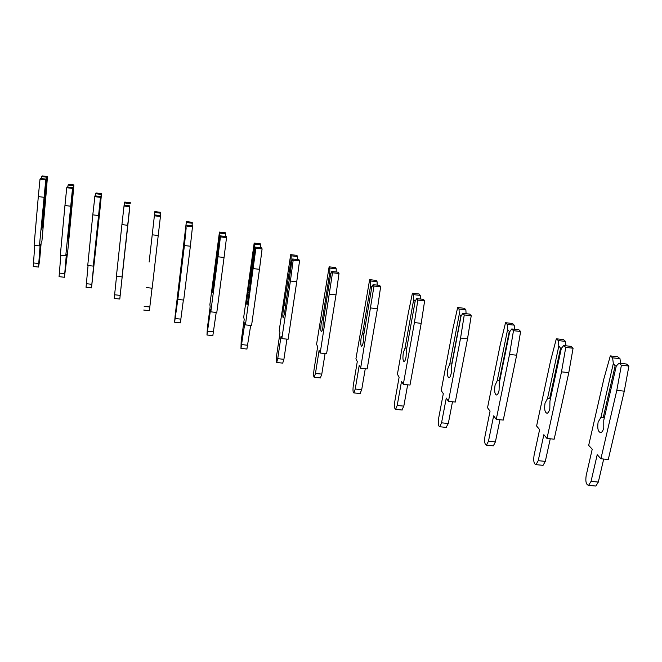 <?xml version="1.0" encoding="UTF-8"?>
<svg xmlns="http://www.w3.org/2000/svg" width="662" height="662" viewBox="0 0 662 662"><rect width="100%" height="100%" fill="white"/><g stroke="black" fill="none" stroke-linecap="round" stroke-linejoin="round"><path stroke-width="0.99" d="M42.616 218.865L43.071 219.048L42.964 222.937L41.83 229.201L41.838 225.063L45.843 179.112L40.465 178.45L40.001 179.145L38.313 196.597L34.101 245.279L39.422 245.892L40.183 244.369L38.487 267.059L39.538 261.3L41.209 242.3L41.946 240.827L46.166 193.089L47.465 176.564L45.885 181.222M47.035 177.242L41.714 176.589L41.375 178.566M47.465 176.564L42.161 175.91L41.714 176.589M34.747 245.354L33.266 266.472M46.456 180.734L43.071 219.048M45.843 179.112L39.422 245.892M45.397 179.807L40.001 179.145M43.7 197.251L38.313 196.597M68.98 228.15L69.121 232.23L68.07 238.676L68.203 234.489L72.597 187.636L67.119 186.965L66.746 187.71L64.95 205.526L60.333 255.16L65.761 255.78L66.374 254.167L64.421 277.262L67.822 250.41L72.423 201.753L73.896 184.913L72.572 189.605M73.556 185.641L68.128 184.979L67.805 187.048M73.896 184.913L68.492 184.259L68.128 184.979M60.83 255.218L59.075 276.658L64.421 277.262M73.01 189.224L69.32 228.291M72.597 187.636L65.761 255.78M72.241 188.372L66.746 187.71M70.437 206.18L64.95 205.526M96.511 237.857L100.558 196.54L94.972 195.861L92.796 214.852L87.74 265.479L93.276 266.107L93.739 264.403L91.497 287.912L99.846 210.797L101.509 193.635L100.467 198.352M101.253 194.405L95.725 193.734L95.427 195.919M101.509 193.635L95.998 192.973L95.725 193.734M88.063 265.52L86.043 287.3L91.497 287.912M100.756 198.095L96.718 237.948M100.558 196.54L93.276 266.107M100.301 197.334L94.699 196.655M98.39 215.514L92.796 214.852M125.3 248.002L129.818 205.857L124.117 205.17L121.924 224.608L116.404 276.277L122.04 276.915L122.338 275.102L119.789 299.034L129.669 207.463M130.224 203.582L124.588 202.903L124.307 205.187M130.373 202.754L124.754 202.076L124.588 202.903M116.537 276.294L114.236 298.421L119.789 299.034M129.769 207.371L125.366 248.035M129.818 205.857L122.04 276.915M129.661 206.701L123.943 206.014M127.625 225.279L121.924 224.608M149.14 262.044L154.85 211.617L149.14 262.044M154.85 211.617L160.585 212.303L160.295 215.589M160.543 213.181L154.792 212.494M146.401 287.573L152.152 288.218L160.419 216.515L160.452 215.613L154.635 214.918M152.045 288.202L149.38 310.677M160.419 216.515L154.577 215.82M158.251 235.507L152.425 234.828M180.296 273.149L179.7 280.407L180.403 276.037L186.179 227.778L184.408 245.536L177.83 299.414L174.602 322.237L175.149 315.551L186.386 221.605L180.296 273.149M186.386 221.605L192.228 222.3L192.104 225.783M192.319 223.243L186.452 222.54M177.83 299.414L183.705 300.068L190.358 246.231L192.568 225.841L186.634 225.13M183.366 300.027L180.362 322.857M192.659 226.809L186.701 226.098M190.358 246.231L184.408 245.536M212.965 284.792L212.535 292.29L213.412 287.871L219.627 238.527L220.223 235.854L220.429 236.897L217.988 256.782L210.806 311.835L210.533 309.651L206.974 335.005L207.371 328.104L210.152 306.688L209.887 304.578L219.453 232.081L219.362 237.219L212.965 284.792M213.718 280.572L214.157 280.514M219.453 232.081L225.419 232.784L225.469 236.483M225.651 233.794L219.66 233.082M219.784 237.815L219.362 237.219M210.806 311.835L216.797 312.497L224.054 257.493L226.512 237.608L226.28 236.574L220.223 235.854M216.209 312.431L212.833 335.634M226.512 237.608L220.429 236.897M224.054 257.493L217.988 256.782M247.257 297.015C246.686 301.624 246.603 304.206 247.009 304.76L248.076 300.3L254.762 249.814L255.515 247.125L255.88 248.233L245.437 324.877L244.915 322.551L240.96 348.402L241.175 341.269L244.212 319.39L243.707 317.148L254.183 243.078L254.316 248.424L247.257 297.015M248.167 292.736L248.813 292.67M254.183 243.078L260.282 243.798L260.514 247.72M260.654 244.874L254.539 244.154M254.92 249.276L254.316 248.424M245.437 324.877L251.56 325.547L259.471 269.318L262.094 248.97L261.705 247.853L255.515 247.125M250.683 325.447L246.909 349.04M262.094 248.97L255.88 248.233M259.471 269.318L253.273 268.607M283.295 309.866C282.691 314.624 282.674 317.297 283.253 317.876L284.519 313.366L291.735 261.697L292.645 258.991L293.183 260.174L290.395 281.044L281.855 338.596L281.069 336.114L277.726 358.663L276.666 362.486C276.128 361.973 276.137 359.507 276.691 355.097L279.993 332.746L279.232 330.346L290.692 254.647L291.214 255.797L291.065 260.199L283.295 309.866M284.362 305.521L285.248 305.455M290.692 254.647L296.924 255.375L297.47 256.533L297.379 259.537M297.47 256.533L291.214 255.797M291.868 261.308L291.065 260.199M281.855 338.596L288.111 339.267L296.733 281.764L299.538 260.919L298.976 259.727L292.645 258.991M286.927 339.143L283.907 359.317L282.715 363.124M299.538 260.919L293.183 260.174M296.733 281.764L290.395 281.044M321.211 323.379C320.573 328.311 320.64 331.074 321.409 331.679C321.939 331.414 322.427 329.891 322.89 327.127L323.313 320.83L330.669 274.217L331.77 271.478L332.498 272.761L320.201 353.036L319.109 350.388L315.468 373.442L314.235 377.299C313.523 376.769 313.457 374.212 314.036 369.644L317.636 346.789L316.585 344.232L329.13 266.827L329.833 268.06L329.775 272.603L322.468 318.985L321.211 323.379M322.468 318.985L323.619 318.927M329.13 266.827L335.493 267.564L336.222 268.805L336.197 271.991M336.222 268.805L329.833 268.06M330.768 273.969L329.775 272.603M320.201 353.036L326.589 353.723L335.998 294.88L338.994 273.514L338.241 272.231L331.77 271.478M325.067 353.558L321.79 374.113L320.383 377.936M338.994 273.514L332.498 272.761M335.998 294.88L329.519 294.143M361.171 337.628C360.492 342.734 360.649 345.605 361.642 346.234C362.28 345.953 362.85 344.422 363.355 341.633L363.728 335.146L371.746 287.416L373.054 284.668L373.989 286.034L360.625 368.262L359.209 365.432L355.237 389.024L353.822 392.897C352.904 392.351 352.755 389.703 353.367 384.961L357.29 361.584L355.924 358.845L369.653 279.662L370.555 280.986L370.588 285.686L362.627 333.168L361.171 337.628M362.627 333.168L363.984 333.127M369.653 279.662L376.157 280.415L377.092 281.739L377.133 285.132M377.092 281.739L370.555 280.986M371.796 287.316L370.588 285.686M360.625 368.262L367.162 368.957L377.423 308.715L380.633 286.803L379.674 285.43L373.054 284.668M365.258 368.751L361.7 389.695L360.054 393.542M380.633 286.803L373.989 286.034M377.423 308.715L370.794 307.971M403.332 352.656C402.612 357.968 402.868 360.947 404.118 361.593C404.879 361.303 405.525 359.756 406.071 356.95L406.385 350.256L415.14 301.359L416.671 298.595L417.838 300.068L414.42 322.584L403.307 384.341L401.536 381.304L397.208 405.458L395.595 409.364C394.444 408.802 394.196 406.046 394.85 401.114L399.12 377.191L397.407 374.262L408.14 313.937L412.426 293.208L413.551 294.64L413.692 299.505L405.012 348.138L403.332 352.656M405.012 348.138L406.766 348.138M412.426 293.208L419.079 293.978L420.238 295.401L420.362 299.017M420.238 295.401L413.551 294.64M415.132 301.409L413.692 299.505M403.307 384.341L410.001 385.044L421.197 323.337L424.64 300.846L423.448 299.365L416.671 298.595M407.668 384.796L403.812 406.129L401.9 410.001M424.64 300.846L417.838 300.068M421.197 323.337L414.42 322.584M447.884 368.535C447.115 374.063 447.495 377.158 449.035 377.828C449.92 377.53 450.657 375.975 451.236 373.153L451.492 366.235L461.05 316.122L462.829 313.333L464.252 314.93L460.578 338.042L448.447 401.338L446.271 398.085L441.546 422.819L439.742 426.75C438.327 426.171 437.963 423.316 438.658 418.169L443.308 393.675L441.206 390.539L452.907 328.749L457.649 307.54L459.023 309.071L459.287 314.119L449.804 363.959L447.884 368.535M449.804 363.959L451.029 363.935M457.649 307.54L464.459 308.31L465.866 309.849L466.081 313.705M465.866 309.849L459.023 309.071M461.042 316.163L459.287 314.119M460.843 316.138L451.716 363.984M448.447 401.338L455.299 402.049L467.529 338.812L471.228 315.716L469.763 314.119L462.829 313.333M452.494 401.76L448.306 423.506L446.105 427.387M471.228 315.716L464.252 314.93M467.529 338.812L460.578 338.042M495.044 385.35C494.224 391.11 494.746 394.337 496.599 395.024C497.625 394.709 498.453 393.137 499.074 390.307L499.256 383.157L509.699 331.753L507.58 329.602L497.228 380.708L495.044 385.35M497.228 380.708L498.345 380.691M509.699 331.753L511.759 328.956L513.472 330.677L509.525 354.443L496.26 419.352L493.629 415.86L488.473 441.198L486.462 445.154C484.741 444.566 484.253 441.587 484.989 436.217L490.062 411.119L487.53 407.759L500.298 344.43L505.536 322.708L512.512 323.495L514.2 325.15L514.523 329.271M514.2 325.15L507.183 324.363L507.58 329.602M509.219 331.695L499.256 380.758M505.536 322.708L507.183 324.363M496.26 419.352L503.277 420.064L516.641 355.213L520.613 331.48L518.867 329.759L511.759 328.956M499.942 419.725L495.399 441.885L493.356 445.832L492.867 445.783M520.613 331.48L513.472 330.677M516.641 355.213L509.525 354.443M545.033 403.166C544.164 409.19 544.843 412.558 547.077 413.262C548.244 412.923 549.162 411.342 549.824 408.504L549.932 401.106L561.351 348.353L563.718 345.556L565.753 347.409L561.5 371.845L546.986 438.459L543.858 434.702L538.223 460.678L535.997 464.65C533.936 464.062 533.299 460.951 534.068 455.332L539.613 429.605L536.601 425.997L550.544 361.047L556.328 338.795L558.289 340.591L558.836 346.027L547.515 398.474L545.033 403.166M547.515 398.474L548.484 398.458M556.328 338.795L563.478 339.598L565.472 341.385L565.936 345.796M565.472 341.385L558.289 340.591M561.409 348.286L560.565 348.195L558.836 346.027M560.565 348.195L549.675 398.549M546.986 438.459L554.177 439.179L568.799 372.64L573.077 348.22L571.008 346.358L563.718 345.556M550.254 438.782L545.314 461.373L543.063 465.336L542.426 465.278M573.077 348.22L565.753 347.409M568.799 372.64L561.5 371.845M598.125 422.091C597.198 428.405 598.067 431.922 600.724 432.634C602.039 432.269 603.057 430.681 603.769 427.842L603.777 420.18L616.281 366.012L618.995 363.206L621.395 365.217L616.802 390.373L600.906 458.766L597.215 454.72L591.05 481.373L588.609 485.354C586.16 484.766 585.34 481.514 586.16 475.614L592.217 449.233L588.675 445.344L603.909 378.705L610.306 355.899L612.607 357.836L613.326 363.488L600.939 417.341L598.125 422.091M600.939 417.341L604.381 417.565M610.306 355.899L617.638 356.71L619.98 358.647L620.592 363.38M619.98 358.647L612.607 357.836M616.413 365.879L615.155 365.747L613.326 363.488M615.155 365.747L603.239 417.449M600.906 458.766L608.279 459.494L624.283 391.168L628.9 366.036L626.467 364.026L618.995 363.206M603.694 459.039L598.324 482.068L595.85 486.049L595.03 485.966M628.9 366.036L621.395 365.217M624.283 391.168L616.802 390.373M38.495 263.509L33.224 262.913M64.537 273.679L59.166 273.075M91.728 284.296L86.25 283.684M120.136 295.384L114.559 294.764M149.869 306.994L144.175 306.365M180.999 319.15L175.198 318.513M213.644 331.885L207.719 331.248M247.902 345.266L241.853 344.612M283.907 359.317L277.726 358.663M321.79 374.113L315.468 373.442M361.7 389.695L355.237 389.024M403.812 406.129L397.208 405.458M448.306 423.506L441.546 422.819M495.399 441.885L488.473 441.198M545.314 461.373L538.223 460.678M598.324 482.068L591.05 481.373M38.487 267.059L33.241 266.472M149.389 310.677L143.72 310.056M180.387 322.866L174.602 322.237M212.883 335.642L206.974 335.005M246.984 349.048L240.96 348.402M282.823 363.132L276.666 362.486M320.532 377.952L314.235 377.299M360.26 393.567L353.822 392.897M406.758 348.154L406.311 348.104M402.173 410.035L395.595 409.364M446.469 427.429L439.742 426.75M493.356 445.832L486.462 445.154M543.063 465.336L535.997 464.65M604.373 417.606L601.717 417.333M595.85 486.049L588.609 485.354"/></g></svg>
